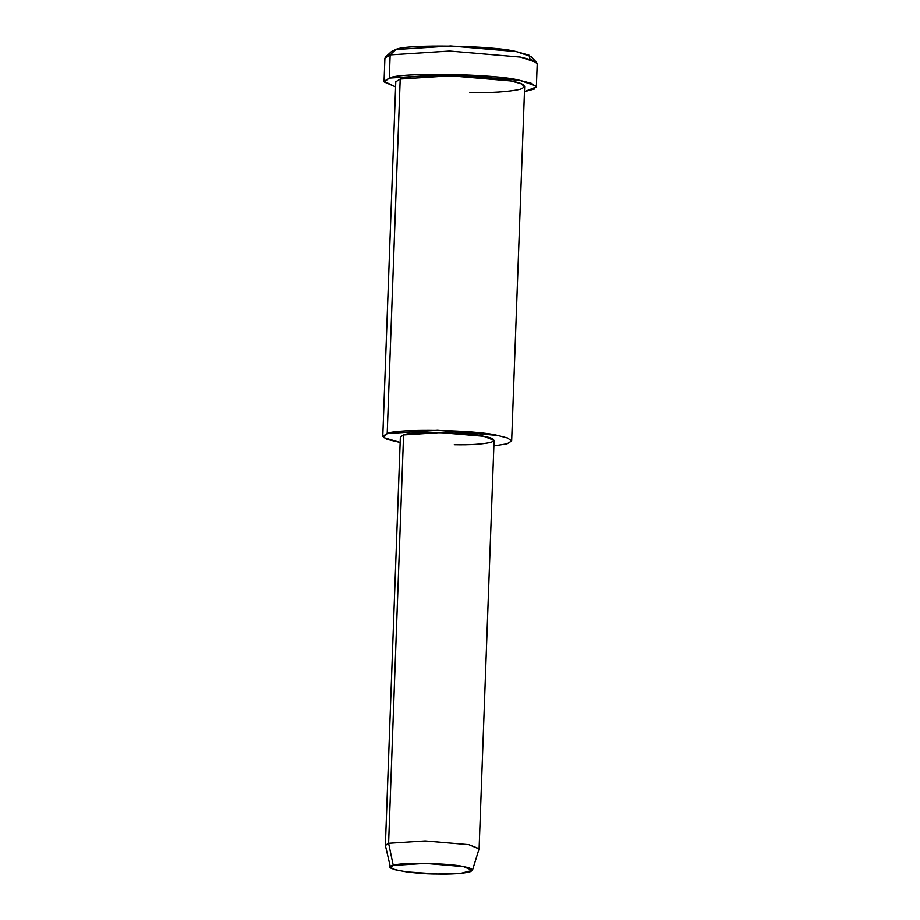 <?xml version="1.0" encoding="UTF-8"?>
<svg xmlns="http://www.w3.org/2000/svg" width="920" height="920" viewBox="0 0 920 920"><rect width="100%" height="100%" fill="white"/><g stroke="black" fill="none" stroke-linecap="round" stroke-linejoin="round"><path stroke-width="1.38" d="M536.36 86.951L524.457 91.609L534.359 89.021L535.992 85.951L519.697 80.339C495.109 73.749 399.291 72.117 389.298 78.12L448.776 74.301L519.697 80.339L531.576 83.398L536.36 86.951L537.211 63.71L532.427 60.157L520.547 57.097L449.638 51.048L390.149 54.878L395.818 49.53L391.598 51.428L385.572 56.936L390.149 54.878L449.638 51.048L520.547 57.097L536.647 62.479L531.047 56.545L516.189 51.578L450.731 46L395.818 49.53L390.149 54.878L384.916 58.121L384.065 81.362L389.298 78.12L384.203 81.972L395.6 86.882L384.065 81.362M472.42 870.366L479.067 848.918L468.843 844.652L425.201 840.937L388.608 843.283L393.265 865.432L425.293 863.385L463.473 866.628L472.42 870.366L460.713 873.356L437.609 874L406.49 871.872L394.749 869.664L390.459 867.364L393.265 865.432L388.608 843.283L385.399 845.48L390.459 867.364M393.265 865.432C378.706 867.882 411.286 874.172 437.609 874C451.202 874.287 461.874 873.597 469.637 871.942C474.421 870.032 472.374 868.261 463.473 866.628C450.236 863.086 398.647 862.212 393.265 865.432M388.608 843.283L425.201 840.937L468.843 844.652L479.101 848.723L494.074 440.369L483.816 436.298L440.185 432.584L403.581 434.93L400.361 436.931L385.388 845.284L388.608 843.283L403.581 434.93L388.608 843.283M511.647 441.013L524.653 86.526L520.593 83.513L510.542 80.925L450.535 75.82L400.211 79.051L387.205 433.538L383.49 437.541L400.154 442.474L386.975 439.346L382.789 436.287L387.205 433.538L437.541 430.307L497.547 435.413L507.598 438.012L511.647 441.013L506.977 443.831L493.879 445.912L507.081 443.808L511.647 440.944L507.518 437.978L497.547 435.413C476.744 429.847 395.669 428.467 387.205 433.538L400.211 79.051L395.784 81.799L382.789 436.287M403.581 434.93C409.733 431.238 468.694 432.25 483.816 436.298C493.982 438.161 496.328 440.185 490.854 442.37C481.988 444.268 469.786 445.05 454.25 444.716M399.993 84.859L400.211 79.051C408.664 73.968 489.739 75.359 510.542 80.925C524.515 83.478 527.746 86.261 520.226 89.274C508.035 91.873 491.257 92.954 469.89 92.506M390.149 54.878L389.298 78.12L390.149 54.878M395.818 49.53C405.053 43.987 493.488 45.494 516.189 51.578L529.092 55.223L530.115 59.374"/></g></svg>
